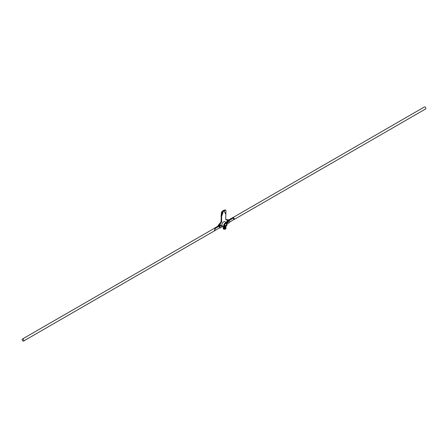 <?xml version="1.0" encoding="UTF-8"?>
<svg xmlns="http://www.w3.org/2000/svg" width="448" height="448" viewBox="0 0 448 448"><rect width="100%" height="100%" fill="white"/><g stroke="black" fill="none" stroke-linecap="round" stroke-linejoin="round"><path stroke-width="0.67" d="M224.448 225.12L225.193 225.478M225.002 225.148C225.288 225.803 224.98 225.982 224.078 225.68M225.473 226.811A2.464 1.422 -60 0 1 224.196 226.957C225.26 227.707 226.262 226.682 227.209 223.871L226.66 222.69L224.907 221.682A2.464 1.422 120 0 0 223.009 222.342A2.464 1.422 120 0 0 221.934 224.818A2.464 1.422 120 0 0 222.443 225.949L224.196 226.957A2.464 1.422 -60 0 1 223.686 225.831A2.464 1.422 -60 0 1 224.762 223.35A2.464 1.422 -60 0 1 226.66 222.69A2.464 1.422 -60 0 1 227.17 223.821M217.913 226.184A1.54 0.89 -60 0 1 218.422 225.109L220.606 222.398A1.305 0.75 120 0 0 221.071 221.206L221.368 212.862A1.042 0.375 -65.3 0 1 222.006 211.534L224.7 209.978A1.042 0.655 -41.7 0 1 225.406 210.073L225.82 210.538A1.042 0.655 -41.7 0 1 225.932 210.93L225.725 219.167A1.305 0.75 120 0 0 225.994 219.766A1.305 0.75 120 0 0 226.184 219.828L228.2 220.002M225.786 219.514L227.808 219.688A1.54 0.89 -60 0 1 228.032 219.761L228.458 220.007M219.15 225.226L221.172 222.723A1.305 0.75 120 0 0 221.631 221.53L221.631 216.434L221.071 216.11M225.725 214.071L223.944 210.806L223.412 211.12L221.631 216.434L222.046 213.17A1.042 0.375 -65.3 0 1 222.678 211.842L223.412 211.12L222.846 210.795M225.663 213.858L224.006 210.818L223.384 210.482M223.446 226.526A2.083 1.204 -60 0 1 223.278 226.576L221.278 227.08M227.489 223.031L227.142 223.345M225.82 210.538A1.042 0.655 -41.7 0 0 225.114 210.437L224.006 210.818L223.591 210.353M222.684 210.879L223.362 211.187L221.704 216.143L221.026 215.83M228.099 222.538A1.17 0.678 120 0 0 228.346 223.076A1.17 0.678 120 0 0 229.247 222.757A1.17 0.678 120 0 0 229.762 221.581A1.17 0.678 120 0 0 229.516 221.043A1.17 0.678 120 0 0 228.614 221.357A1.17 0.678 120 0 0 228.099 222.538M229.516 221.043L229.057 220.774A1.17 0.678 120 0 0 228.155 221.088A1.17 0.678 120 0 0 227.64 222.27A1.17 0.678 120 0 0 227.881 222.807L228.346 223.076M234.758 219.145L233.632 219.694L233.632 217.93L234.758 219.145L425.6 108.959A1.17 0.678 -120 0 0 425.779 108.024A1.17 0.678 -120 0 0 425.012 106.988A1.17 0.678 -120 0 0 424.43 106.932L233.038 217.51M233.632 217.93L232.988 217.482L228.558 220.041A1.562 0.902 120 0 0 227.018 221.01A1.562 0.902 120 0 0 227.041 222.774L227.69 223.149A1.562 0.902 120 0 0 228.407 223.104M229.673 222.057L233.632 219.694M233.632 217.857L229.202 220.41A1.562 0.902 120 0 0 227.662 221.385A1.562 0.902 120 0 0 227.69 223.149M229.202 220.41L228.558 220.041M221.463 226.369A1.17 0.678 120 0 0 221.222 225.831A1.17 0.678 120 0 0 220.321 226.145A1.17 0.678 120 0 0 219.806 227.326A1.17 0.678 120 0 0 220.052 227.864A1.17 0.678 120 0 0 220.954 227.55A1.17 0.678 120 0 0 221.463 226.369M221.222 225.831L220.763 225.562A1.17 0.678 120 0 0 219.856 225.882A1.17 0.678 120 0 0 219.346 227.058A1.17 0.678 120 0 0 219.587 227.595L220.052 227.864M214.693 228.418A1.17 0.678 60 0 1 215.012 228.676L215.012 230.446L214.413 230.888L215.012 228.603L214.368 228.306A1.17 0.678 60 0 1 214.693 228.418M22.988 339.097A1.17 0.678 60 0 1 23.755 340.127A1.17 0.678 60 0 1 23.57 341.068A1.17 0.678 60 0 1 22.988 341.012A1.17 0.678 60 0 1 22.221 339.976A1.17 0.678 60 0 1 22.4 339.041A1.17 0.678 60 0 1 22.988 339.097M214.368 228.306L22.4 339.041M215.012 230.518L219.442 227.959A1.562 0.902 120 0 0 220.114 227.892M221.278 225.87A1.562 0.902 120 0 0 220.959 225.226A1.562 0.902 120 0 0 219.442 226.044L215.012 228.603M220.959 225.226L220.31 224.851A1.562 0.902 120 0 0 218.798 225.674L214.368 228.228M219.442 226.044L218.798 225.674M225.31 227.304L225.092 227.746C224.011 227.976 223.642 227.802 223.989 227.214L224.017 227.198M225.31 227.517L225.092 227.959L223.759 227.718A0.784 0.454 0 0 0 223.989 228.038L225.322 227.64M224.151 227.175L224.84 227.181M225.254 226.962L225.092 227.108C224.011 227.338 223.642 227.164 223.989 226.576M225.277 226.951L225.092 227.136C224.011 227.366 223.642 227.186 223.989 226.598M225.322 226.934L225.092 227.321C224.011 227.55 223.642 227.377 223.989 226.789C223.642 227.399 224.011 227.578 225.092 227.349L225.322 226.974M225.31 227.091L225.092 227.534C224.011 227.763 223.642 227.59 223.989 227.002L223.905 227.002M225.322 227.214L225.092 227.562C224.011 227.791 223.642 227.612 223.989 227.024M225.322 227.399L225.092 227.774C224.011 228.004 223.642 227.825 223.989 227.237M224.426 227.052L223.765 226.71M225.092 226.923C224.011 227.153 223.642 226.974 223.989 226.386M223.787 227.002L223.07 227.769L223.474 228.973L223.882 229.258L223.882 228.48L225.355 228.43L225.355 229.208L223.882 229.258M224.728 225.87A0.521 0.302 0 0 0 224.42 225.299M223.07 227.769L223.882 228.48M225.355 228.43L226.016 227.668L226.016 228.446L225.355 229.208M226.016 227.668L225.316 227.058M224.79 227.377L224.952 228.032M224.762 227.086L224 226.979M225.03 227.17L224 227.192M225.03 227.382L223.91 227.539M225.03 227.595L224 227.618M225.03 227.808L224 227.83M225.137 227.007L224.84 227.22M225.182 227.332L224.84 227.646M224.05 227.175L224.358 227.074M224.151 227.864L223.905 227.562M227.17 223.927A2.335 1.35 120 0 0 225.523 222.975A2.335 1.35 120 0 0 223.871 225.831A2.335 1.35 120 0 0 225.523 226.783A2.335 1.35 120 0 0 227.17 223.927M224.37 225.546A1.63 0.941 -60 0 1 225.523 223.546A1.63 0.941 -60 0 1 226.671 224.213A1.63 0.941 -60 0 1 225.523 226.206A1.63 0.941 -60 0 1 224.37 225.546A1.501 0.868 120 0 0 224.678 226.122A1.501 0.868 120 0 0 225.837 225.719A1.501 0.868 120 0 0 226.486 224.213A1.501 0.868 120 0 0 226.178 223.524A1.501 0.868 120 0 0 225.473 223.574M221.631 221.53L221.071 221.206M226.184 219.828L225.848 219.632M228.329 219.99L227.808 219.688M218.977 225.422L218.422 225.109M221.172 222.723L220.606 222.398M225.114 210.437L224.7 209.978M222.678 211.842L222.006 211.534M222.046 213.17L221.368 212.862M224.678 226.122L224.409 225.49C224.974 223.882 225.568 223.227 226.178 223.524M214.413 230.888L23.57 341.068"/></g></svg>
